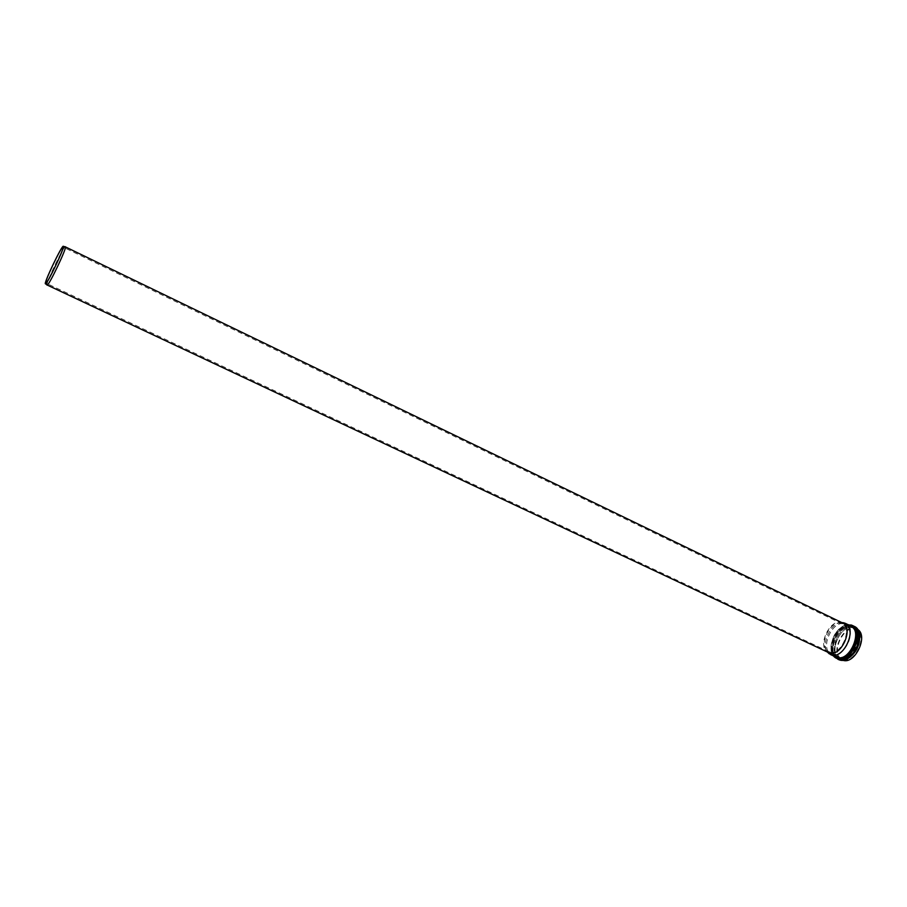 <?xml version="1.0" encoding="UTF-8"?>
<svg xmlns="http://www.w3.org/2000/svg" width="907" height="907" viewBox="0 0 907 907"><rect width="100%" height="100%" fill="white"/><g stroke="black" fill="none" stroke-linecap="round" stroke-linejoin="round"><path stroke-width="0.68" stroke-dasharray="4.54 3.4" d="M842.036 622.599C831.163 621.953 820.45 644.389 827.796 652.439M857.546 629.333L856.673 628.823C844.145 621.93 828.613 654.491 841.843 659.899L842.784 660.262M831.322 654.049L836.776 656.611C835.381 656.611 833.93 654.389 832.422 649.945C832.388 643.482 834.145 637.655 837.683 632.474L840.619 629.435C844.61 626.397 848.045 625.569 850.925 626.952C839.043 620.411 824.214 651.487 836.776 656.611L837.853 657.008C849.893 661.26 862.75 631.646 850.925 626.952L844.372 623.903C832.977 619.934 820.041 647.065 830.279 653.437L832.411 654.446C839.712 656.974 850.505 644.582 850.188 633.891M843.272 659.548C855.346 663.822 868.169 634.265 856.299 629.549C844.372 622.996 829.576 654.004 842.184 659.151L843.272 659.548M842.512 622.939L841.401 622.508C830.064 618.563 817.128 645.671 827.331 651.997L828.363 652.598M65.168 246.772C62.844 247.566 46.11 282.633 46.96 284.934M829.803 652.031C840.982 655.942 853.034 628.211 842.059 623.857L841.004 623.46C830.381 619.764 818.261 645.16 827.819 651.09L829.803 652.031M848.748 624.991C837.161 623.506 825.438 648.074 833.884 656.158M849.326 625.445L849.519 625.501C847.728 626.079 848.26 622.259 837.773 630.671C829.758 639.129 829.27 654.639 835.914 657.11C823.556 652.178 836.56 621.556 849.326 625.445M859.609 635.614C859.031 631.828 857.421 629.265 854.802 627.916L853.362 627.406C840.562 623.483 827.569 654.072 839.961 659.015L848.975 657.915M846.435 659.151C825.585 667.495 834.939 622.168 852.988 626.59C855.891 627.338 857.886 629.435 858.986 632.859M851.843 626.181C838.726 622.179 825.393 653.562 838.091 658.629C850.777 665.636 866.752 632.156 853.328 626.703L851.843 626.181M852.195 627.043C866.434 629.537 853.544 663.357 840.063 658.743C826.266 655.67 838.816 623.041 852.195 627.043M851.174 625.853L852.659 626.386C866.072 631.828 850.097 665.319 837.422 658.312C824.735 653.255 838.068 621.862 851.174 625.853M850.369 626.159C837.002 622.157 824.44 654.82 838.215 657.87C851.684 662.484 864.586 628.642 850.369 626.159M840.88 658.425L839.791 658.029C827.207 652.893 842.025 621.851 853.929 628.404C865.766 633.109 852.931 662.688 840.88 658.425M850.891 624.923C837.24 620.785 823.386 653.448 836.583 658.709C835.891 658.845 831.379 655.852 831.027 646.498C832.445 639.39 833.918 635.07 835.46 633.551C839.122 628.222 843.351 625.263 848.147 624.696M838.329 659.536C825.109 654.264 838.964 621.612 852.625 625.773L854.179 626.318M841.843 659.899L839.961 659.015C844.61 660.84 849.553 658.471 854.813 651.906L859.428 639.889C859.008 632.485 857.466 628.494 854.802 627.916L856.673 628.823M838.091 658.629C842.013 660.636 846.911 658.754 852.784 652.961C854.734 651.09 859.167 643.312 858.351 634.152C856.117 628.823 854.451 626.34 853.328 626.703L850.981 625.807C848.26 624.231 843.601 626.692 836.991 633.177C834.655 635.002 830.143 648.176 833.34 654.026L838.091 658.629M856.299 629.549L853.929 628.404C865.527 632.213 852.308 663.164 840.721 658.38L842.184 659.151M842.059 623.857L62.98 247.055M828.794 651.657L45.803 283.052M827.819 651.09L830.279 653.437M841.004 623.46L844.372 623.903"/><path stroke-width="1.36" d="M827.796 652.439L831.526 654.933C844.1 659.378 857.648 628.211 845.29 623.313L842.036 622.599M842.784 660.262L842.977 660.319C855.052 664.661 868.679 635.671 857.546 629.333M850.188 633.891C850.097 629.118 848.533 625.932 845.505 624.322M46.96 284.934L829.44 652.995C841.367 657.19 854.235 627.576 842.512 622.939L65.168 246.772M47.062 285.115L47.266 285.07C49.534 284.469 66.789 248.178 65.451 246.84L65.372 246.738M45.645 283.755C47.833 283.131 64.68 247.724 63.411 246.409C62.821 242.963 42.516 285.501 45.565 283.789L45.645 283.755M45.996 283.007C48.207 282.315 64.998 246.772 62.98 247.055C61.71 245.514 43.797 283.041 45.803 283.052L45.996 283.007M833.884 656.158C846.061 670.069 867.625 628.97 850.108 625.184L848.748 624.991M845.29 623.313L850.766 625.966C863.169 630.887 849.666 661.997 837.036 657.518L830.404 654.514M848.975 657.915C856.491 652.371 860.04 644.945 859.609 635.614M858.986 632.859C860.528 644.355 856.355 653.119 846.435 659.151M848.147 624.696L854.179 626.318C867.455 631.589 853.034 664.786 839.531 659.979L837.773 659.151C851.265 663.947 865.697 630.739 852.444 625.479L850.891 624.923M854.179 626.318C858.634 629.741 860.46 633.721 859.666 638.29L857.739 646.68C856.061 651.589 851.095 656.112 842.841 660.251L838.329 659.536M45.565 283.789L47.187 285.115M63.411 246.409L65.451 246.84M827.581 652.224L829.304 653.879M841.741 622.553L844.1 622.86"/></g></svg>

